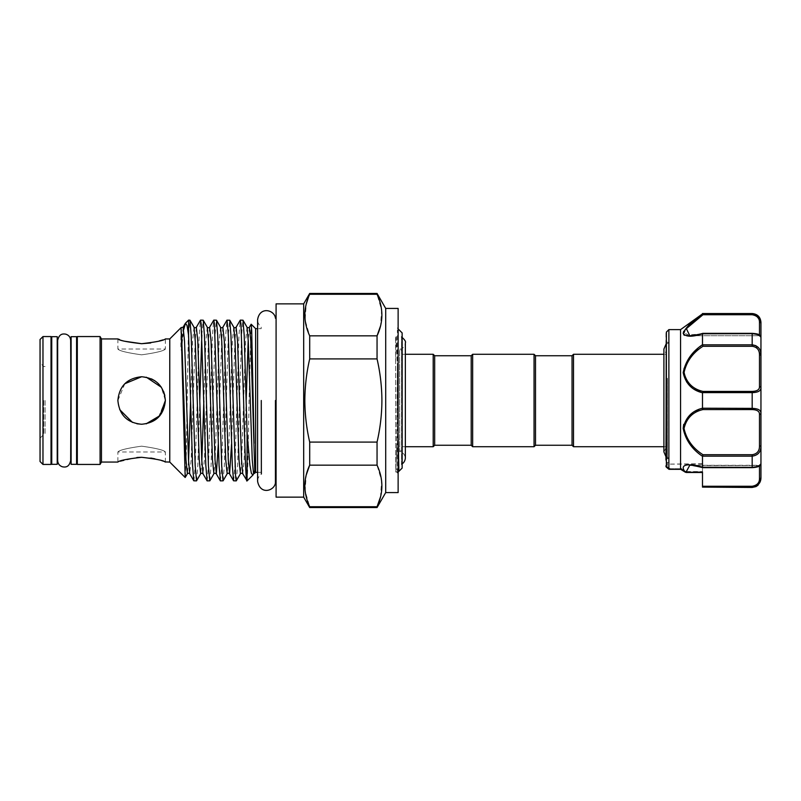 <?xml version="1.0" encoding="UTF-8"?>
<svg xmlns="http://www.w3.org/2000/svg" width="801" height="801" viewBox="0 0 801 801"><rect width="100%" height="100%" fill="white"/><g stroke="black" fill="none" stroke-linecap="round" stroke-linejoin="round"><path stroke-width="0.6" stroke-dasharray="4 3" d="M255.629 472.33L255.629 328.67M261.276 400.5L261.356 474.012C258.933 475.844 257.672 478.277 257.602 481.321L257.602 319.679C257.672 322.643 258.863 325.036 261.196 326.868L261.196 328.67L257.602 328.67M51.745 336.67L51.745 464.33M51.014 464.44L51.014 336.56M77.317 464.44L77.317 336.56M76.586 464.33L76.586 336.67M71.109 464.33L71.109 336.67M70.668 340.675L70.668 460.325M57.662 460.325L57.662 340.675M57.221 336.67L57.221 464.33M100.085 464.44L100.085 336.56M101.457 462.067L101.457 338.933M169.762 462.067L169.762 338.933M181.547 333.316C181.256 327.319 181.056 326.047 180.926 329.501L180.866 344.77C180.876 345.962 180.956 353.081 181.547 348.745L183.729 329.461M185.251 477.476L186.283 454.137L188.575 320.12M246.918 480.88L247.078 480.64C247.739 477.736 248.4 440.63 249.071 400.5L251.114 324.235M233.662 480.88L234.983 465.531L238.958 335.469L240.2 320.2M236.355 480.8L237.587 465.531L241.562 335.469L242.893 320.12M188.575 334.578L189.867 320.12M193.892 480.88L195.214 465.531L199.189 335.469L200.43 320.2M201.822 334.908L203.124 320.12M207.149 480.88L208.47 465.531L212.445 335.469L213.687 320.2M209.842 480.8L211.074 465.531L215.048 335.469L216.38 320.12M220.405 480.88L221.727 465.531L225.702 335.469L226.943 320.2M223.099 480.8L224.33 465.531L228.305 335.469L229.637 320.12M196.585 480.8L197.817 465.531L199.809 400.5M124.836 341.266L119.699 339.614M117.877 338.933L117.877 349.026L165.376 349.026L165.376 338.933L150.688 342.978M124.806 383.729L117.877 400.5C119.289 386.042 127.199 378.132 141.627 376.75L151.449 378.873M154.943 380.835L158.418 383.709M163.534 391.329L161.331 387.243L165.376 400.5L164.846 395.514M146.333 377.221L141.627 376.75C156.075 378.142 163.985 386.052 165.376 400.49C163.995 414.948 156.075 422.868 141.627 424.25L146.102 423.829M141.627 457.301L150.818 458.042M154.843 458.823L164.976 461.917M141.627 446.167C156.075 448.19 163.985 450.132 165.376 451.974C163.995 450.132 156.075 448.19 141.627 446.167C156.075 448.19 163.985 450.132 165.376 451.974C163.995 450.132 156.075 448.19 141.627 446.167C127.179 448.19 119.269 450.132 117.877 451.974C119.279 450.122 127.199 448.19 141.627 446.167C127.179 448.19 119.269 450.132 117.877 451.974C119.279 450.122 127.199 448.19 141.627 446.167M165.376 400.5L158.428 417.291M146.363 423.769L141.627 424.25C127.179 422.858 119.269 414.948 117.877 400.51C119.279 386.032 127.199 378.112 141.627 376.75M141.627 354.833C156.075 352.81 163.985 350.868 165.376 349.026C163.995 350.868 156.075 352.81 141.627 354.833C156.075 352.81 163.985 350.868 165.376 349.026C163.995 350.868 156.075 352.81 141.627 354.833C127.179 352.81 119.269 350.868 117.877 349.026C119.279 350.878 127.199 352.81 141.627 354.833C127.179 352.81 119.269 350.868 117.877 349.026C119.279 350.878 127.199 352.81 141.627 354.833M45.076 400.5L45.076 434.482L45.076 400.5M43.705 400.5L43.705 434.482L43.705 400.5M42.974 464.44L42.974 336.56M40.05 461.516L40.05 339.484M257.602 472.33L261.356 472.33L261.356 474.012M276.085 318.297L276.085 482.993L276.085 318.297M385.702 492.575L385.702 308.425M309.697 358.918L377.051 358.918C380.205 372.545 381.827 386.412 381.907 400.5C381.837 414.467 380.225 428.325 377.051 442.082L309.697 442.082C306.523 428.335 304.911 414.467 304.841 400.5C304.921 386.402 306.543 372.545 309.697 358.918L309.697 335.849L305.141 320.09L306.222 304.14M377.051 358.918L377.051 335.849L309.697 335.849M309.697 293.446L309.697 294.277L377.051 294.277L381.606 310.037L380.525 325.987M377.051 294.277L377.051 293.446M303.679 497.141L303.679 303.859M398.127 492.575L398.127 308.425M276.085 497.141L276.085 303.859M398.127 472.109L397.396 472.84L396.125 471.549L395.804 472.109L396.735 447.138L397.396 363.253M397.396 472.84L397.396 330.172M663.909 451.944L666.532 446.718L666.532 354.282L666.532 446.718L663.909 446.718L663.909 349.056L666.532 354.282L663.909 354.282M668.875 378.392L668.875 458.262L668.875 378.392M667.413 378.272L667.413 458.593L667.413 378.272M668.875 422.728L668.875 342.407L668.875 422.728M680.57 329.611L680.57 469.196L681.281 468.715L680.59 469.256L681.281 468.715L686.387 471.569L685.276 472.099L680.57 469.196M668.875 469.166L666.382 467.153A1.462 1.422 0 0 1 665.951 466.142L665.951 465.812A1.462 1.171 180 0 0 667.413 466.983L669.786 468.715L668.875 469.166L668.875 329.611M683.173 428.355C685.596 440.019 692.034 449.331 702.487 456.29L702.487 467.213C691.914 463.739 677.986 463.068 685.215 471.999L685.276 472.099A1.462 1.372 163.9 0 0 686.137 472.34L689.751 465.291L702.968 467.554L689.751 465.291L759.488 465.491A1.462 1.452 180 0 0 760.95 464.029A1.462 1.452 180 0 1 759.488 465.491C759.528 466.352 757.095 467.043 752.179 467.554C757.095 467.053 759.528 466.362 759.488 465.491L759.488 478.577C759.528 482.793 757.095 485.346 752.179 486.257L702.487 486.257L702.487 487.459M702.487 313.541L702.968 314.743L696.99 319.249M695.859 319.088L683.704 331.314M683.173 333.406L683.674 334.678M684.505 335.349L702.487 333.787L702.487 344.71L691.153 355.354L683.613 368.82L686.457 382.207L696.49 390.237M701.145 392.29L702.487 392.78L702.487 408.22L691.273 414.017L683.694 424.38M759.488 414.327L759.488 445.927C759.528 451.013 757.095 453.947 752.179 454.718L702.968 454.718C692.835 448.28 686.517 439.539 684.034 428.465C686.497 418.192 692.805 411.894 702.968 409.581L752.179 409.581C757.095 409.762 759.528 411.344 759.488 414.327A1.462 1.131 180 0 0 760.95 413.196C760.92 410.132 757.996 408.53 752.179 408.38L752.179 409.581M702.487 487.108L752.179 487.108C757.996 486.067 760.92 482.913 760.95 477.656L760.95 465.541L760.95 477.656A1.462 0.921 0 0 1 759.488 478.577M702.487 474.633L702.487 465.541L702.487 472.47L702.487 471.569L702.487 472.47L686.177 472.47M665.951 423.288L665.951 340.946L665.951 423.288M665.951 333.146L665.951 460.054L667.413 458.593L668.875 458.593M752.179 391.419L702.968 391.419L702.507 392.62L752.179 392.62C757.996 392.47 760.92 390.868 760.95 387.804A1.462 1.131 0 0 0 759.488 386.673C759.528 389.656 757.095 391.238 752.179 391.419L752.179 408.38L702.507 408.38L702.968 409.581M752.179 454.718L752.179 456.159C757.996 455.328 760.92 451.964 760.95 446.077L760.95 413.196M702.487 456.29L702.968 454.718M471.198 445.256L471.198 355.744M472.66 446.718L472.66 354.282M534.047 446.718L534.047 354.282M535.509 445.256L535.509 355.744M572.044 355.744L572.044 445.256M405.356 354.282L402.142 354.282L402.142 446.718L402.142 354.282M405.356 446.718L402.142 446.718M402.142 450.923L402.142 350.077L399.599 350.077L399.719 451.714L399.599 349.306L399.719 451.714C400.23 451.554 404.695 452.525 405.356 458.162L405.356 342.838C405.066 346.453 403.153 348.605 399.599 349.306L399.719 450.923L402.142 450.923L402.142 350.077M402.142 336.921L402.142 464.079L402.142 336.921L401.551 336.921L401.551 400.5L401.551 336.921L402.142 337.231M402.142 464.079L401.551 464.079L401.551 400.5L401.551 464.079L402.142 463.769M398.127 328.891L397.396 328.16L398.127 327.419M398.127 434.282L397.396 365.997M402.142 332.906L402.142 468.094M398.918 471.318L396.916 468.775L395.794 470.177L395.644 336.47L395.734 337.391L396.315 336.5L397.386 365.727M396.735 447.138L395.804 472.079L395.644 336.47M433.201 354.282L433.201 446.718M434.663 355.744L434.663 445.256M702.487 463.739L668.875 464.119L702.487 463.739L702.487 471.569L702.487 463.739M668.875 463.739L668.875 462.618L668.875 463.739M685.376 472.23L686.177 472.46L685.276 472.099L686.387 471.569L686.137 472.34M685.215 471.999A1.462 1.071 141.4 0 0 686.087 472.049L702.487 472.049L702.487 486.257M759.488 466.022L760.95 464.029C760.92 465.591 757.996 466.683 752.179 467.313L702.968 467.554M760.95 478.688L760.95 465.541L702.487 465.541M702.968 391.419C692.805 389.116 686.497 382.808 684.034 372.485C686.517 361.461 692.835 352.73 702.968 346.282L702.487 344.71M760.95 387.804L760.95 354.923L759.488 355.073L759.488 386.673M702.968 333.446L752.179 333.446L702.968 333.446L689.751 335.709L702.968 333.446L752.179 333.687C757.996 334.317 760.92 335.409 760.95 336.971A1.462 1.452 180 0 0 759.488 335.509C759.528 334.648 757.095 333.957 752.179 333.446L752.179 346.282C757.095 347.043 759.528 349.977 759.488 355.073M760.95 354.923L755.874 345.672M752.179 333.446C757.095 333.947 759.528 334.638 759.488 335.509A1.462 1.452 -0 0 1 760.95 336.971L760.95 323.344A1.462 0.921 0 0 0 759.488 322.423L759.488 334.978M752.179 313.541L752.179 314.743C757.095 315.644 759.528 318.207 759.488 322.423M760.95 322.312L760.95 323.344L755.834 314.723M689.811 335.709L759.488 335.709L689.731 335.709L684.044 332.775M684.935 330.503L686.026 329.021M665.951 466.142L665.951 465.812A1.462 1.171 0 0 0 667.413 466.983L666.382 467.153L667.413 466.983L666.382 467.153L666.382 332.115M686.387 471.569L702.487 471.569L686.387 471.569L681.281 468.715L680.59 469.256L668.915 469.256L669.786 468.715L667.413 466.983L667.413 462.618L667.413 466.983M669.786 468.715L681.281 468.715L669.786 468.715L668.935 469.276M702.507 456.159L752.179 456.159L752.179 467.654C758.887 467.153 759.959 466.312 760.95 464.029L760.95 446.077M573.506 354.282L573.506 446.718M395.734 337.391L395.644 338.503M309.697 442.082L309.697 465.151L377.051 465.151L381.606 480.91L380.525 496.86M377.051 507.554L377.051 506.723L309.697 506.723L305.141 490.963L306.222 475.013M309.697 507.554L309.697 506.723M377.051 465.151L377.051 442.082M51.014 400.5L51.014 460.325L51.014 400.5M136.941 423.779L132.485 422.417M119.709 409.651L117.877 400.5M165.376 462.067L165.376 451.974L117.877 451.974L117.877 462.067L136.971 457.491M254.838 473.121L254.107 471.509L253.506 473.802M77.317 400.5L77.317 460.325L77.317 400.5M71.109 400.5L71.109 460.325L71.109 400.5M76.586 400.5L76.586 460.325L76.586 400.5M57.221 400.5L57.221 460.325L57.221 400.5M51.745 400.5L51.745 460.325L51.745 400.5M702.777 467.654L752.179 467.554M752.179 487.459L752.179 486.257M752.179 344.841L702.507 344.841M702.968 346.282L752.179 346.282M752.179 313.892L702.507 313.892M396.315 336.5L395.674 363.043M254.107 471.509L253.677 473.761M247.048 327.239L245.627 341.156L241.652 459.844L240.42 473.761M233.792 327.239L232.37 341.156L228.395 459.844L227.164 473.761M220.535 327.239L219.114 341.156L215.139 459.844L213.907 473.761M207.279 327.239L205.857 341.156L203.855 401.131M201.822 461.076L200.65 473.761M194.022 327.239L192.6 341.156L190.598 401.131M188.565 461.076L187.394 473.761M249.381 327.239L248.22 339.924M246.187 399.869L244.185 459.844L242.753 473.761M236.125 327.239L234.903 341.156L231.559 444.335M222.868 327.239L221.647 341.156L218.303 444.335M209.612 327.239L208.39 341.156L204.415 459.844L202.983 473.761M196.355 327.239L195.134 341.156L191.159 459.844L189.727 473.761M183.099 327.239L181.547 348.745M57.662 460.535L57.662 340.465M70.668 460.535L70.668 340.465M40.05 438.137L43.705 434.482L45.076 434.482M396.105 471.559L398.127 473.581M668.875 342.738L665.951 344.32M668.875 342.407L667.413 342.407L665.951 340.946M396.916 468.775L398.127 469.967M702.487 464.119L668.875 464.119M702.727 467.644C694.157 465.561 689.831 464.78 689.751 465.291M689.731 335.709L702.727 333.356M760.95 336.971C760.58 334.858 757.656 333.647 752.179 333.346L702.777 333.346M668.875 462.618L667.413 462.618L665.951 461.156M680.68 469.326L669.075 469.326M685.386 472.23L680.64 469.306M689.801 465.291L759.488 465.291M668.875 458.262L665.951 456.68M45.076 366.518L43.705 366.518L40.05 362.863"/><path stroke-width="1.2" d="M257.602 328.67L255.629 328.67L255.629 472.33L253.577 473.852L252.255 459.844L248.28 341.156L247.048 327.239C247.389 327.959 248.17 327.959 249.381 327.239L250.813 341.156L254.838 473.121C254.688 474.042 255.169 469.847 254.107 471.509M71.109 460.325L70.668 340.465C70.458 337.201 68.786 335.098 65.662 334.137C63.369 333.817 59.214 333.276 57.662 340.465L57.662 460.535C57.862 463.749 59.494 465.852 62.568 466.833C64.891 467.183 69.076 467.804 70.668 460.535L71.109 340.675M51.745 464.33L51.745 336.67L57.221 336.67L57.221 464.33L51.745 464.33M76.586 336.67L76.586 464.33L71.109 464.33L71.109 336.67L76.586 336.67M77.317 336.56L77.317 464.44L100.085 464.44L100.085 336.56L77.317 336.56M100.085 336.56L101.457 338.933L101.457 462.067L117.877 462.067M169.762 338.933L169.762 462.067L185.191 477.496L181.106 327.609L169.762 338.933L165.376 338.933M183.729 329.461L185.462 323.224L187.034 325.516L188.575 335.239L192.57 465.531L193.802 480.8L196.495 480.88L200.65 473.761L199.229 459.844L195.254 341.156L194.022 327.239C194.363 327.959 195.144 327.959 196.355 327.239L197.787 341.156L201.762 459.844L202.983 473.761C201.772 473.041 200.991 473.041 200.65 473.761M185.472 323.224L188.575 320.12L188.575 335.239M249.381 327.239L251.174 324.215L251.694 330.382L254.107 443.313M231.559 444.335L229.597 473.852L228.275 459.844L224.3 341.156L222.868 327.239L226.943 320.2L229.727 320.2L230.958 335.469L235.594 476.945L236.265 480.88L240.42 473.761C240.761 473.041 241.542 473.041 242.753 473.761L241.532 459.844L237.557 341.156L236.125 327.239L240.29 320.12L240.951 324.055L243.604 400.5C244.756 445.807 245.927 485.486 247.078 480.64M240.29 320.12L242.983 320.2L244.215 335.469L247.078 432.961L247.078 480.88L242.753 473.761M188.575 320.12L189.957 320.2L191.189 335.469L195.164 465.531L196.495 480.88M196.355 327.239L200.52 320.12L201.181 324.055L205.817 465.531L207.149 480.88L209.842 480.8L213.907 473.761L212.485 459.844L208.51 341.156L207.279 327.239C207.619 327.959 208.4 327.959 209.612 327.239L211.043 341.156L215.018 459.844L216.34 473.852L218.303 444.335M199.809 400.5L201.822 334.908M200.52 320.12L203.214 320.2L204.445 335.469L208.42 465.531L209.752 480.88M209.612 327.239L213.777 320.12L214.438 324.055L219.073 465.531L220.405 480.88L223.099 480.8L227.164 473.761L225.742 459.844L221.767 341.156L220.535 327.239C220.876 327.959 221.657 327.959 222.868 327.239M213.777 320.12L216.47 320.2L217.702 335.469L221.677 465.531L223.008 480.88M227.033 320.12L228.355 335.469L232.33 465.531L233.572 480.8L236.265 480.88M150.688 342.978L141.627 343.699C156.075 342.057 163.995 340.465 165.376 338.933C163.955 340.475 156.045 342.067 141.627 343.699C127.189 342.057 119.269 340.465 117.877 338.933C119.279 340.475 127.199 342.057 141.627 343.699L124.836 341.266M119.699 339.614L117.877 338.933L101.457 338.933M141.627 376.75C127.179 378.152 119.269 386.072 117.877 400.5C119.279 414.968 127.199 422.888 141.627 424.25C156.065 422.858 163.985 414.938 165.376 400.5C163.965 386.042 156.045 378.122 141.627 376.75L124.806 383.729M151.449 378.873L154.943 380.835M158.418 383.709L161.341 387.253L146.333 377.221M164.846 395.514L163.534 391.329M146.102 423.829L159.89 415.679L165.376 400.5M150.818 458.042L154.843 458.823M164.976 461.917L169.762 462.067M141.627 457.301C156.075 458.943 163.995 460.535 165.376 462.067C163.955 460.525 156.045 458.933 141.627 457.301C127.189 458.943 119.269 460.535 117.877 462.067C119.279 460.525 127.199 458.943 141.627 457.301L136.971 457.491M158.428 417.291L146.363 423.769M42.974 336.56L42.974 464.44L51.014 464.44L51.014 336.56L42.974 336.56L40.05 339.484L40.05 461.516L42.974 464.44M275.444 400.5L275.424 483.003L275.444 400.5M276.085 318.297L275.474 318.297C274.673 309.857 259.744 305.972 257.602 319.679L257.602 481.321C260.265 495.368 274.342 490.833 275.424 483.003L276.085 482.993M385.702 308.425L385.702 492.575L398.127 492.575L398.127 308.425L385.702 308.425L377.051 293.446L377.051 294.277L309.697 294.277C303.279 308.055 303.279 321.912 309.697 335.849L309.697 358.918C306.543 372.545 304.921 386.402 304.841 400.5C304.911 414.467 306.523 428.335 309.697 442.082L377.051 442.082C380.225 428.325 381.837 414.467 381.907 400.5C381.827 386.412 380.205 372.545 377.051 358.918L309.697 358.918M380.525 325.987L377.051 335.849C383.479 322.072 383.479 308.215 377.051 294.277M309.697 335.849L377.051 335.849L377.051 358.918M303.679 497.141L276.085 497.141L276.085 303.859L303.679 303.859L303.679 497.141L309.697 507.554L377.051 507.554L377.051 506.723C383.479 492.945 383.479 479.088 377.051 465.151L309.697 465.151C303.279 478.928 303.279 492.785 309.697 506.723L377.051 506.723L380.525 496.86M303.679 303.859L309.697 293.446L306.222 304.14M663.909 354.282L573.506 354.282L573.506 446.718L663.909 446.718L663.909 451.944L665.951 456.68M472.66 354.282L472.66 446.718L471.198 445.256L471.198 355.744L472.66 354.282L534.047 354.282L535.509 355.744L535.509 445.256L572.044 445.256L572.044 355.744L573.506 354.282M572.044 445.256L573.506 446.718M680.57 469.196L680.57 329.611L668.875 329.611L668.875 469.166L680.57 469.196L685.215 471.999C677.986 463.068 691.914 463.739 702.487 467.213L752.179 467.313C757.996 466.683 760.92 465.591 760.95 464.029L760.95 477.656C760.92 482.923 757.996 486.077 752.179 487.108L702.487 487.108L702.487 486.257L752.179 486.257C757.095 485.356 759.528 482.793 759.488 478.577A1.462 0.921 -0 0 0 760.95 477.656L758.036 485.226L755.974 486.597L752.179 487.459L752.179 486.257M755.874 345.672L752.179 344.841C757.996 345.672 760.92 349.036 760.95 354.923L759.488 355.073C759.528 349.987 757.095 347.053 752.179 346.282L702.968 346.282C692.805 352.73 686.497 361.491 684.034 372.585C686.517 382.828 692.835 389.106 702.968 391.419L702.487 392.78C692.004 390.227 685.556 383.519 683.173 372.645C685.596 360.981 692.034 351.669 702.487 344.71L702.487 333.787C692.024 337.171 685.576 336.991 683.173 333.266C685.576 327.669 692.014 321.201 702.487 313.882L680.57 329.611M702.066 314.212L695.859 319.088M683.704 331.314L683.173 333.406M683.674 334.678L684.505 335.349M696.49 390.237L701.145 392.29M683.694 424.38L683.173 428.355M686.177 472.47L702.487 472.47L702.487 474.633M665.951 460.054L666.382 332.115L666.382 467.153L667.413 466.983M472.66 446.718L534.047 446.718L535.509 445.256M535.509 355.744L572.044 355.744M471.198 355.744L434.663 355.744L433.201 354.282L405.356 354.282M471.198 445.256L434.663 445.256L434.663 355.744M434.663 445.256L433.201 446.718L433.201 354.282M433.201 446.718L405.356 446.718M398.127 434.282L398.898 471.308L402.142 468.094L402.142 332.906L398.127 328.891M398.918 471.318L398.127 472.109M534.047 354.282L534.047 446.718M755.834 314.723L752.179 313.892C757.996 314.933 760.92 318.087 760.95 323.344L760.95 387.804A1.462 1.131 180 0 0 759.488 386.673L759.488 355.073M753.17 408.41L752.179 408.38C757.996 408.53 760.92 410.132 760.95 413.196L760.95 387.804C760.92 390.868 757.996 392.47 752.179 392.62L752.179 391.419C757.095 391.238 759.528 389.656 759.488 386.673M702.968 346.282L702.507 344.841L752.179 344.841L752.179 333.687L702.487 333.787M760.95 387.804L760.95 413.196A1.462 1.131 180 0 1 759.488 414.327C759.528 411.344 757.095 409.762 752.179 409.581L702.968 409.581C692.805 411.884 686.497 418.192 684.034 428.515C686.517 439.539 692.835 448.27 702.968 454.718L702.487 456.29C692.024 449.301 685.576 440.009 683.173 428.395C685.576 417.471 692.014 410.753 702.487 408.22L752.179 408.38L752.179 392.62L702.507 392.62M760.95 413.196L760.95 446.077L759.488 445.927L760.95 446.077C760.92 451.974 757.996 455.328 752.179 456.159L702.507 456.159M752.179 467.554L752.179 454.718C757.095 453.957 759.528 451.023 759.488 445.927L759.488 414.327M702.968 409.581L702.507 408.38M686.177 472.46L685.276 472.099A1.462 1.372 163.9 0 0 686.137 472.34L686.387 471.569M702.727 467.644C694.307 465.581 689.981 464.8 689.751 465.291L686.087 472.049A1.462 1.071 141.4 0 1 685.215 471.999M702.487 486.257L702.487 472.049L686.137 472.34M760.95 465.541L760.95 463.829L759.488 465.291M684.044 332.775L684.935 330.503M686.026 329.021L696.99 319.249M760.95 354.923L760.95 336.971C760.92 335.409 757.996 334.317 752.179 333.687L752.179 333.446M702.487 313.882L702.968 314.743L752.179 314.743L752.179 313.541C757.506 314.062 760.429 316.976 760.95 322.312L760.95 323.344A1.462 0.921 180 0 0 759.488 322.423C759.528 318.207 757.095 315.654 752.179 314.743L702.968 314.743L686.357 328.62L689.811 335.709M668.875 469.166L666.382 467.153A1.462 1.422 180 0 1 665.951 466.142L665.951 465.812M669.786 468.715L668.935 469.276L666.502 467.303L668.935 469.276M681.281 468.715L680.59 469.256L681.281 468.715M752.179 487.459L702.487 487.108M702.487 467.213L702.487 456.29M760.95 446.077L760.95 464.029C760.58 466.142 757.656 467.353 752.179 467.654L702.777 467.654M702.487 408.22L702.487 392.78M306.222 475.013L309.697 465.151L309.697 442.082M309.697 506.723L309.697 507.554M377.051 442.082L377.051 465.151M261.276 400.5L261.356 474.012M117.877 400.5C119.289 414.958 127.199 422.878 141.627 424.25L136.941 423.779M132.485 422.417L119.709 409.651M253.506 473.802L252.856 475.113L251.374 473.271L249.912 465.061L247.078 432.961M181.547 333.316L185.972 459.844L187.394 473.761L185.191 477.496M702.968 391.419L752.179 391.419M752.179 346.282L752.179 344.841M702.968 454.718L752.179 454.718M752.179 409.581L752.179 408.38M759.488 478.577L759.488 466.022M759.488 334.978L759.488 322.423M702.507 313.892L752.179 313.892M240.42 473.761L238.998 459.844L235.023 341.156L233.792 327.239C234.132 327.959 234.913 327.959 236.125 327.239M203.855 401.131L201.822 461.076M190.598 401.131L188.565 461.076M248.22 339.924L246.187 399.869M187.394 473.761C187.734 473.041 188.515 473.041 189.727 473.761L188.505 459.844L184.53 341.156L183.099 327.239L185.241 323.534M51.745 340.675L51.014 340.675M77.317 340.675L76.586 340.675M57.662 460.535L57.662 340.465M255.629 328.67L251.174 324.215M665.951 344.32L663.909 349.056L663.909 451.944M666.382 332.115L668.875 329.611M401.551 336.921C404.795 339.764 406.067 341.737 405.356 342.838L405.356 458.162C404.745 463.198 401.351 464.2 401.551 464.079M398.898 471.308L397.626 469.106M759.488 335.709L760.95 337.171L759.488 335.709M760.95 336.971C759.959 334.688 758.887 333.847 752.179 333.346L702.777 333.346M702.727 333.356C696.48 335.419 688.99 335.919 689.751 335.709M666.502 467.313L665.951 466.162L666.502 467.313M669.075 469.326L680.68 469.326M685.386 472.23L680.64 469.306M752.179 313.541L702.487 313.541M309.697 293.446L377.051 293.446M385.702 492.575L377.051 507.554M252.856 475.113L247.078 480.88M101.457 462.067L100.085 464.44M253.086 474.793L253.677 473.761M242.983 320.2L247.048 327.239M229.727 320.2L233.792 327.239M216.47 320.2L220.535 327.239M203.214 320.2L207.279 327.239M189.957 320.2L194.022 327.239M227.164 473.761C227.504 473.041 228.285 473.041 229.497 473.761L233.572 480.8M213.907 473.761C214.247 473.041 215.028 473.041 216.24 473.761L220.315 480.8M181.106 327.609L183.099 327.239M193.802 480.8L189.727 473.761M207.059 480.8L202.983 473.761M77.317 460.325L76.586 460.325M51.745 460.325L51.014 460.325M255.629 472.33L257.602 472.33"/></g></svg>
